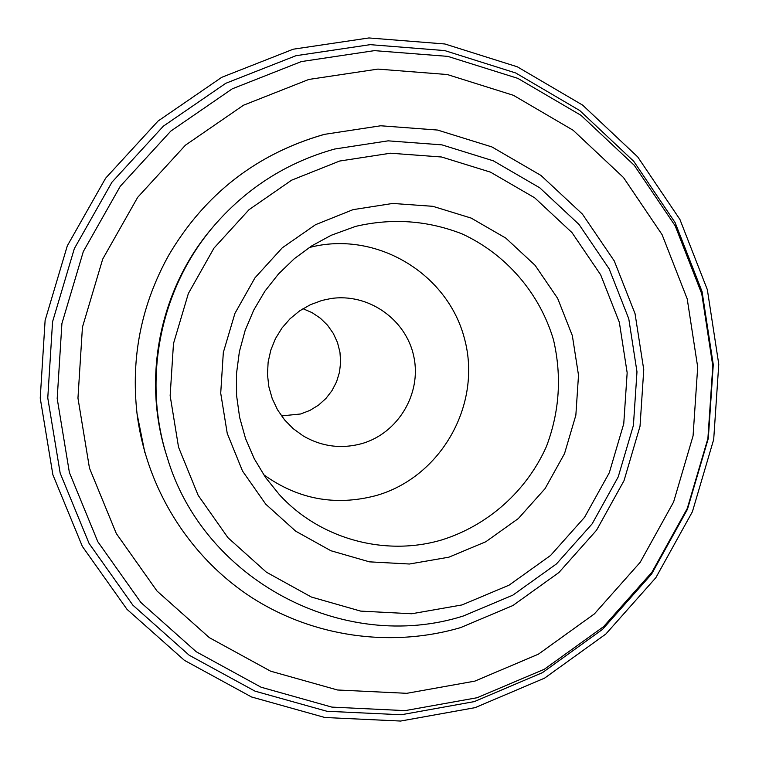 <?xml version="1.0" encoding="UTF-8"?>
<svg xmlns="http://www.w3.org/2000/svg" width="759" height="759" viewBox="0 0 759 759"><rect width="100%" height="100%" fill="white"/><g stroke="black" fill="none" stroke-linecap="round" stroke-linejoin="round"><path stroke-width="1.14" d="M442.042 539.839C385.088 556.888 319.643 538.937 279.236 494.489L265.536 477.458L254.237 458.692L245.537 438.541L239.626 417.374L236.59 395.581L236.514 373.561L239.379 351.711L245.148 330.44L253.705 310.146L264.9 291.2L278.515 273.952L294.293 258.705L311.958 245.745L331.161 235.299L355.591 226.391C391.986 217.89 427.497 220.395 462.117 233.905C506.206 254.246 539.763 293.306 553.52 339.909C561.907 376.122 559.554 411.634 546.461 446.444C526.68 490.864 488.331 525.266 442.042 539.839M448.863 557.191L409.443 564.013L369.453 561.85L330.896 550.74L295.725 531.205L265.754 504.185L242.51 471.016L227.235 433.38L220.717 393.181L223.326 352.48L234.929 313.382L254.929 277.889L282.272 247.813L315.554 224.683L353.03 209.655L392.801 203.44L432.839 206.315L471.14 218.08L505.788 238.089L535.095 265.318L557.647 298.372L572.343 335.62L578.51 375.202L575.853 415.201L564.516 453.645L545.038 488.663L518.359 518.53L485.779 541.765L448.863 557.191M309.122 247.586C375.183 229.958 447.497 272.775 464.461 338.561C482.382 404.092 441.283 477.25 375.885 495.636C335.279 506.281 297.86 499.289 263.629 474.66M321.825 300.479L330.677 298.591C368.248 292.746 406.207 319.368 413.816 356.569C421.862 393.684 398.01 433.493 361.502 443.702C341 449.157 321.56 446.558 303.173 435.903L293.221 428.683L284.597 419.898L277.538 409.803L272.244 398.655L268.857 386.767L267.472 374.481L268.136 362.119L270.83 350.041L275.479 338.58L281.959 328.04L290.071 318.733L299.606 310.896L310.289 304.757L321.825 300.479M281.504 415.904L300.611 413.987L309.938 410.401L318.457 405.183L325.905 398.503L332.015 390.591L336.598 381.701L339.51 372.128L340.639 362.195L339.956 352.214L337.489 342.527L333.315 333.448L327.565 325.269L320.431 318.268L312.148 312.68L302.983 308.695M339.634 161.041L390.487 153.214L441.634 157.009L490.494 172.151L534.668 197.795L571.982 232.605L600.663 274.805L619.344 322.309L627.162 372.764L623.756 423.721L609.316 472.715L584.525 517.353L550.569 555.465L509.071 585.161L462.032 604.932L411.739 613.756L360.667 611.109L311.38 597.039L266.371 572.172L227.956 537.704L198.156 495.323L178.536 447.174L170.149 395.714L173.479 343.609L188.346 293.553L213.972 248.127L249.028 209.683L291.646 180.168L339.634 161.041M334.615 149.039L388.134 140.842L441.937 144.865L493.331 160.823L539.772 187.815L579.003 224.436L609.145 268.828L628.775 318.771L636.981 371.825L633.404 425.401L618.215 476.899L592.162 523.833L556.47 563.918L512.847 595.151L463.388 615.976C344.007 654.002 203.516 580.483 167.217 457.411C142.028 379.253 160.149 288.79 213.507 226.362C246.277 188.241 286.646 162.464 334.615 149.039M213.507 226.362L212.093 228.032C159.608 289.454 141.781 378.437 166.563 455.334L167.217 457.411M144.817 452.449L137.047 413.75C130.719 357.461 141.316 304.558 168.84 255.043C204.921 194.048 256.637 153.868 323.998 134.485M702.056 291.56L713.27 364.652L708.308 438.427L687.426 509.355L651.601 574.051L602.523 629.382L542.476 672.635L474.29 701.61L401.245 714.76L326.92 711.268L255.005 691.145L189.181 655.226L132.872 605.17L89.078 543.444L60.179 473.17L47.77 397.953L52.57 321.75L74.354 248.554L111.953 182.207L163.356 126.165L225.793 83.291L295.972 55.701L370.212 44.658L444.708 50.578L515.712 72.968L579.753 110.539L633.746 161.306L675.149 222.653L702.056 291.56M89.467 468.113L77.959 398.124L82.437 327.214L102.702 259.104L137.664 197.349L185.452 145.168L243.525 105.207L308.809 79.448L377.906 69.097L447.279 74.524L513.435 95.311L573.13 130.254L623.471 177.511L662.104 234.683L687.218 298.904L697.692 367.062L693.071 435.856L673.594 502.012L640.179 562.324L594.392 613.898L538.397 654.182L474.84 681.127L406.777 693.318L337.546 689.997L270.612 671.184L209.37 637.674L157.009 591.024L116.317 533.539L89.467 468.113M707.36 289.748L718.773 364.254L713.697 439.452L692.398 511.737L655.871 577.675L605.824 634.059L544.601 678.129L475.087 707.654L400.619 721.05L324.843 717.492L251.533 696.971L184.418 660.349L127.009 609.335L82.361 546.414L52.883 474.773L40.227 398.105L45.113 320.421L67.314 245.812L105.643 178.175L158.043 121.051L221.704 77.333L293.249 49.202L368.95 37.95L444.907 43.984L517.325 66.801L582.627 105.112L637.693 156.876L679.912 219.436L707.35 289.691M324.169 134.4L380.714 125.776L437.563 130.055L491.87 146.914L540.949 175.433L582.409 214.095L614.278 260.963L635.046 313.685L643.755 369.68L640.027 426.235L624.04 480.618L596.565 530.19L558.899 572.533L512.847 605.559L460.618 627.608M701.781 293.932L712.805 365.923L707.891 438.588L687.284 508.445L651.981 572.153L603.576 626.649L544.326 669.248L477.107 697.73L405.107 710.623L331.854 707.103L261.049 687.208L196.249 651.763L140.861 602.456L97.797 541.679L69.392 472.525L57.191 398.532L61.906 323.562L83.319 251.552L120.283 186.259L170.822 131.079L232.254 88.822L301.323 61.583L374.424 50.635L447.838 56.384L517.847 78.367L581.014 115.34L634.306 165.348L675.178 225.831L701.743 293.771M324.093 134.419C256.675 153.83 204.921 194.038 168.84 255.043M460.409 627.665C390.316 648.12 312.034 636.82 250.261 596.583C188.725 555.986 146.297 487.819 137.047 413.75"/></g></svg>
